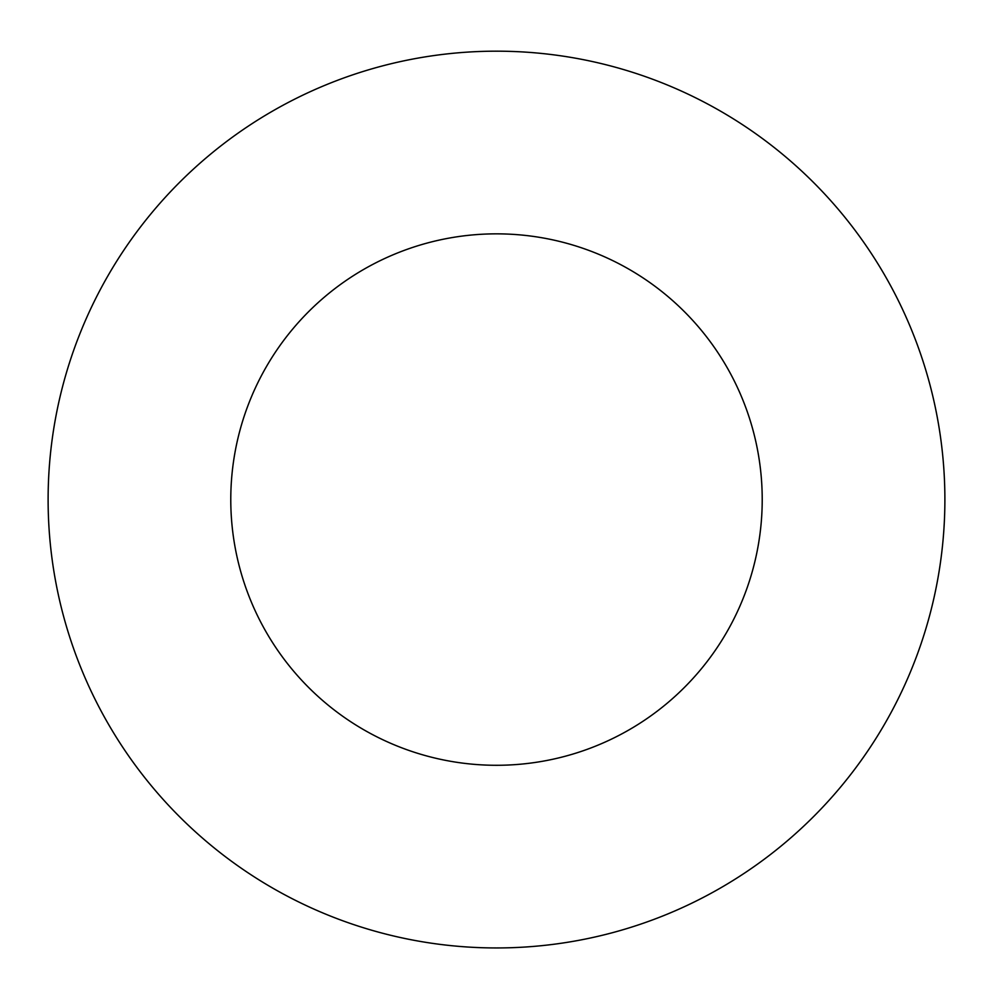 <?xml version="1.0" encoding="UTF-8"?>
<svg xmlns="http://www.w3.org/2000/svg" width="993" height="993" viewBox="0 0 993 993"><rect width="100%" height="100%" fill="white"/><g stroke="black" fill="none" stroke-linecap="round" stroke-linejoin="round"><path stroke-width="1.49" d="M496.5 233.851A265.702 265.702 0 0 1 726.615 632.417A265.702 265.702 0 0 1 266.385 632.417A265.702 265.702 0 0 1 496.5 233.851M496.5 51.177A448.377 448.377 0 0 1 884.813 723.748A448.377 448.377 0 0 1 108.187 723.748A448.377 448.377 0 0 1 496.5 51.177"/></g></svg>
